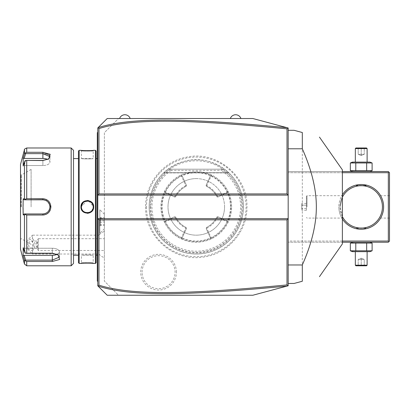 <?xml version="1.0" encoding="UTF-8"?>
<svg xmlns="http://www.w3.org/2000/svg" width="410" height="410" viewBox="0 0 410 410"><rect width="100%" height="100%" fill="white"/><g stroke="black" fill="none" stroke-linecap="round" stroke-linejoin="round"><path stroke-width="0.31" stroke-dasharray="2.05 1.54" d="M288.179 285.775L252.832 295.246L118.521 295.246L104.386 281.111L104.386 132.661L118.521 118.521L252.832 118.521L288.179 127.992L288.179 285.775M146.478 206.886A49.805 49.805 0 0 0 196.282 256.691A49.805 49.805 0 0 0 246.087 206.886A49.805 49.805 0 0 0 196.282 157.076A49.805 49.805 0 0 0 146.478 206.886M176.433 272.184A17.855 17.855 0 0 0 158.583 254.333A17.855 17.855 0 0 0 140.727 272.184A17.855 17.855 0 0 0 158.583 290.039A17.855 17.855 0 0 0 176.433 272.184M342.376 241.049L288.179 241.049L288.179 171.539L288.179 242.228L288.179 241.049L388.321 241.049L388.321 172.718L288.179 172.718L342.376 172.718M288.179 148.794L288.179 283.464L288.179 148.794M118.521 118.521L107.215 118.521L97.785 127.951L97.785 285.821L107.215 295.246L118.521 295.246L104.386 281.111L104.386 132.661L118.521 118.521M240.931 118.521L230.333 118.521L240.931 118.521M130.185 118.521L119.582 118.521L130.185 118.521M104.386 228.273L104.386 214.235L104.386 228.273M104.386 257.767L104.386 231.404L104.386 257.767A14.14 14.14 0 0 1 98.953 254.01L98.953 235.161A14.14 14.14 0 0 1 104.386 231.404M97.785 281.583L97.785 281.111L97.785 281.583L97.319 281.111L97.319 280.64L97.785 281.111L97.785 268.15L97.785 281.111L97.319 280.64L97.319 268.15L97.785 268.15L97.785 258.654L97.785 268.15M97.785 258.654L97.785 246.969L97.785 258.654L97.319 258.608L97.319 268.15M97.785 246.969L97.785 162.042L97.785 246.969L97.319 246.969L97.319 258.608M97.785 162.042L97.785 150.357L97.785 162.042L97.319 161.996L97.319 246.969M97.785 150.357L97.785 132.661L97.785 150.357L97.319 150.357L97.319 161.996M97.785 132.189L97.785 132.661L97.785 132.189L97.319 132.661L97.319 150.357M97.785 218.668L288.179 218.668M97.785 195.104L288.179 195.104M97.785 251.725L97.319 251.771M97.785 155.118L97.319 155.164M97.319 133.132L97.785 132.661L97.319 133.132M97.319 206.886L97.319 158.583L97.319 206.886M96.14 151.039L96.14 262.728M96.14 206.886L96.14 255.189L96.14 206.886M95.433 150.332L95.433 263.435M79.171 150.332L79.171 263.435M93.47 208.454L93.664 206.886L88.473 200.577M87.253 200.469L80.939 207.035M81.211 150.362L81.81 150.424M83.138 150.542L83.927 150.598M84.691 150.639L85.587 150.67M86.372 150.69L87.304 150.701M88.232 150.69L89.026 150.67M89.923 150.634L90.692 150.593M91.502 150.537L92.793 150.424M93.393 150.362L93.193 150.803C93.557 151.198 81.047 151.198 81.411 150.803C81.047 151.198 93.557 151.198 93.193 150.803L93.193 158.583C93.552 158.972 81.047 158.972 81.411 158.583L81.411 150.803L80.939 150.332L81.411 150.803M93.193 206.886C93.562 199.286 81.042 199.286 81.411 206.886C81.042 214.481 93.562 214.481 93.193 206.886C93.557 214.486 81.047 214.486 81.411 206.886C81.047 199.286 93.557 199.286 93.193 206.886L93.664 206.886M80.975 207.542L81.395 209.264M81.59 209.71L82.62 211.227M84.024 212.385L87.304 213.302M88.473 213.19L89.518 212.898M90.769 212.262L92.004 211.206M92.721 210.248L93.008 209.715M93.393 263.404L92.793 263.343M91.492 263.23L90.682 263.174M89.908 263.133L85.567 263.097M84.68 263.133L83.917 263.174M83.127 263.23L81.81 263.343M81.211 263.404L81.411 262.964C81.047 262.574 93.557 262.574 93.193 262.964C93.557 262.574 81.047 262.574 81.411 262.964L81.411 255.189C81.052 254.8 93.552 254.8 93.193 255.189C93.552 254.8 81.047 254.8 81.411 255.189L93.193 255.189L93.193 262.964L93.664 263.435L93.193 262.964M78.464 151.039L78.464 262.728M78.464 206.886L78.464 158.583L78.464 206.886M73.518 150.332L73.518 263.435M71.161 147.979L71.161 265.793M50.281 210.012L50.896 206.886L46.197 199.47M45.741 199.275L44.347 198.881M31.104 198.742L26.727 198.742L26.727 160.428L42.886 160.428L48.805 158.834L50.189 154.283L42.886 152.289L42.886 153.632L25.64 153.632L25.23 152.961L26.727 152.289L26.727 147.979M26.727 265.793L26.727 261.483L52.311 261.483L59.614 259.489L58.23 254.938L52.311 253.339L26.727 253.339L26.727 215.024L31.104 215.024M44.403 214.881L45.905 214.425M46.176 214.307L47.176 213.759M47.796 213.318L48.595 212.595M49.077 212.052L49.59 211.345M26.727 215.024L25.23 214.491L24.451 214.932L24.451 251.873L25.23 253.206L26.727 253.339M26.727 160.428L25.23 160.566L24.451 161.899L24.451 198.84L23.191 198.835L23.191 214.932L24.164 213.953L25.64 213.953L25.23 214.491M25.64 213.953L42.886 213.953C47.165 213.543 49.523 211.186 49.953 206.886C49.523 202.586 47.165 200.229 42.886 199.813L25.64 199.819L25.23 199.28L26.727 198.742M24.451 198.84L25.23 199.28M48.436 159.059L42.886 160.7L25.23 160.566L42.886 160.7L48.103 159.29L49.933 156.43M49.784 155.938L49.354 155.339M48.657 154.806L47.709 154.36M46.781 154.073L46.038 153.909M45.5 153.817L42.886 153.632L42.886 158.455A7.067 3.536 180 0 1 49.953 161.991A7.067 3.536 180 0 1 42.886 165.527A7.067 3.536 180 0 0 49.953 161.991L49.953 156.687L49.953 161.991A7.067 3.536 180 0 0 47.734 159.418M24.451 149.722L24.477 153.781M24.482 153.76L24.631 153.463M24.646 153.437L25.046 153.058M24.451 153.852L23.191 157.968L23.191 166.014L24.164 165.527L25.64 160.7L24.164 165.527L23.191 166.014L24.451 161.899M20.5 164.471L20.5 249.3M43.27 199.829A7.067 7.067 0 0 1 43.66 199.86M44.823 200.085A7.067 7.067 0 0 1 45.203 200.208M45.935 200.505A7.067 7.067 0 0 1 46.632 200.89M46.965 201.11A7.067 7.067 0 0 1 47.283 201.351M47.293 201.361A7.067 7.067 0 0 1 47.586 201.607M47.867 201.874A7.067 7.067 0 0 1 48.385 202.443M48.411 202.473A7.067 7.067 0 0 1 48.652 202.791M48.872 203.124A7.067 7.067 0 0 1 49.072 203.468M49.087 203.493A7.067 7.067 0 0 1 49.256 203.821M49.559 204.554A7.067 7.067 0 0 1 49.671 204.908M49.677 204.933A7.067 7.067 0 0 1 49.779 205.318M49.907 206.097A7.067 7.067 0 0 1 49.943 206.491M49.943 207.281A7.067 7.067 0 0 1 49.907 207.675M49.779 208.454A7.067 7.067 0 0 1 49.677 208.839M49.671 208.864A7.067 7.067 0 0 1 49.559 209.218M49.256 209.951A7.067 7.067 0 0 1 49.087 210.279M49.072 210.304A7.067 7.067 0 0 1 48.872 210.648M48.646 210.976A7.067 7.067 0 0 1 48.411 211.293M48.385 211.329A7.067 7.067 0 0 1 47.867 211.898M47.586 212.165A7.067 7.067 0 0 1 47.293 212.411M47.283 212.421A7.067 7.067 0 0 1 46.96 212.662M46.632 212.882A7.067 7.067 0 0 1 46.289 213.082M46.274 213.087A7.067 7.067 0 0 1 45.935 213.261M45.858 213.297A7.067 7.067 0 0 1 45.572 213.425M45.197 213.564A7.067 7.067 0 0 1 44.434 213.784M43.66 213.912A7.067 7.067 0 0 1 43.27 213.943M24.451 251.873L23.191 247.753L23.191 255.804L24.164 255.312L25.64 260.14L52.311 260.135L59.378 257.085L57.528 254.482L52.311 253.067L25.64 253.067L52.311 253.067L57.861 254.712M26.727 261.483L25.23 260.806L24.451 259.919L24.451 264.045M25.64 260.14L25.23 260.806M23.191 247.753L24.164 248.245L25.64 253.067L24.164 248.245L23.191 247.753M23.355 256.327L24 258.438M23.191 214.932L24.451 214.932M24.164 213.953L42.886 213.953A7.067 7.067 0 0 0 49.953 206.886A7.067 7.067 0 0 0 42.886 199.819L25.64 199.819M23.191 198.835L24.164 199.819M20.5 206.886L20.5 174.486L20.5 206.886M21.31 206.886L21.31 175.075L21.31 206.886M31.104 206.886L31.104 169.417L31.104 206.886M24.164 255.312L52.311 255.312A7.067 3.536 0 0 0 59.378 251.781A7.067 3.536 0 0 0 52.311 248.245L24.164 248.245L52.311 248.245A7.067 3.536 0 0 1 59.378 251.781A7.067 3.536 0 0 1 57.159 254.349M24.164 165.527L42.886 165.527L42.886 160.7L42.886 165.527L24.164 165.527M25.64 153.632L24.164 158.455L42.886 158.455M23.191 157.968L24.164 158.455M93.183 206.537L93.152 206.194M93.111 205.902L91.676 202.94M91.63 202.888L91.23 202.494M90.431 201.894L89.995 201.648M89.933 201.617L89.354 201.361M88.032 201.038L87.653 201.002M85.162 201.397L84.716 201.592M84.588 201.659L84.188 201.884M83.302 202.56L82.958 202.904M81.452 206.194L81.421 206.537M81.421 207.229L81.452 207.578M81.487 207.834L82.266 209.946M82.579 210.402L82.943 210.848M82.958 210.863L83.358 211.258M84.152 211.862L84.568 212.103M84.68 212.16L85.254 212.406M86.582 212.734L86.961 212.764M86.987 212.769L87.607 212.769M87.643 212.764L88.017 212.734M89.477 212.359L90.477 211.847M91.292 211.222L91.645 210.863M91.65 210.858L93.116 207.819M93.152 207.578L93.183 207.229M81.411 158.583C81.052 158.972 93.552 158.972 93.193 158.583L81.411 158.583M104.386 214.235L99.861 209.715L99.861 233.275L99.835 209.715L99.835 233.275L99.835 209.715M99.835 220.749L99.835 225.905L99.835 220.749L100.306 220.836L100.306 217.592L100.306 225.397L100.306 220.836L104.386 220.862L104.386 217.741L104.386 225.244L104.386 220.862M99.835 217.085L100.306 217.592L104.314 217.592L104.314 218.248L100.306 218.248L99.835 217.828M99.835 225.162L100.306 224.736L104.386 224.613M99.835 225.905L100.306 225.397L104.314 225.397L104.386 217.741M99.835 222.235L104.314 222.153L104.386 225.244M104.386 222.128L104.386 218.376M27.803 248.665L32.518 250.823L32.518 254.01L98.953 254.01L98.953 235.161L32.518 235.161L32.518 238.353L27.803 240.506L27.803 239.876L27.803 249.3L27.803 240.506M27.803 249.3L32.518 254.01L32.518 235.161L27.803 239.876M32.518 250.823C35.721 246.666 35.721 242.51 32.518 238.353M33.635 244.585A3.536 2.501 90 0 1 31.139 248.122A3.536 2.501 90 0 1 28.639 244.585A3.536 2.501 90 0 1 31.139 241.049A3.536 2.501 90 0 1 33.635 244.585M37.371 247.635A3.536 2.501 90 0 1 36.136 244.585A3.536 2.501 90 0 1 37.371 241.536L37.371 247.635L36.915 248.122L37.418 244.585L36.915 241.049L37.371 241.536M31.139 241.049L36.915 241.049L38.273 238.697L38.273 250.479L38.273 238.697L104.386 238.697L104.386 250.479L104.386 238.697M31.139 248.122L36.915 248.122L38.273 250.479L104.386 250.479M342.376 218.955A22.386 22.386 0 0 1 338.839 206.886A22.386 22.386 0 0 0 361.225 229.272A22.386 22.386 0 0 0 383.611 206.886A22.386 22.386 0 0 0 361.225 184.5A22.386 22.386 0 0 0 338.839 206.886A22.386 22.386 0 0 1 342.376 194.811M388.321 241.049L388.911 241.639L388.321 242.228L288.179 242.228L342.376 242.228M369.989 242.228L352.462 242.228L369.989 242.228M342.376 171.539L288.179 171.539L388.321 171.539L388.911 172.128L388.321 172.718M369.989 171.539L352.462 171.539L369.989 171.539M388.911 241.639L389.5 241.049L389.5 172.718L388.911 172.128M389.5 206.886L389.5 195.693L389.5 206.886M382.361 205.174L382.31 204.61L382.361 205.174M382.156 203.483L382.058 202.929L382.156 203.483M381.679 201.295L381.531 200.772L381.679 201.295M381.203 199.767L381.023 199.296L381.203 199.767M380.485 198.015L380.311 197.646L380.485 198.015M379.824 196.703L379.598 196.298L379.824 196.703M382.361 208.593L382.31 209.161L382.361 208.593M382.156 210.289L382.058 210.842L382.156 210.289M382.023 211.022L381.946 211.396L382.023 211.022M381.679 212.472L381.531 212.995L381.679 212.472M381.203 214.005L381.023 214.476L381.203 214.005M380.485 215.757L380.311 216.121L380.485 215.757M379.824 217.069L379.598 217.474L379.824 217.069M379.593 217.479L379.409 217.797L379.593 217.479M379.404 217.807L379.235 218.079L379.404 217.807M342.376 216.598A21.207 21.207 0 0 1 340.018 206.886L342.376 216.598M342.622 217.069L342.847 217.474L342.622 217.069M342.422 216.69L340.018 206.886A21.207 21.207 0 0 0 361.225 228.093A21.207 21.207 0 0 0 382.433 206.886A21.207 21.207 0 0 0 361.225 185.679A21.207 21.207 0 0 0 340.018 206.886A21.207 21.207 0 0 1 342.376 197.169L340.018 206.886L342.422 197.082M365.935 228.093L356.275 228.329L356.275 227.509L357.335 227.734M358.571 227.924L358.858 227.96L358.571 227.924M359.457 228.016L359.826 228.047L359.457 228.016M362.619 228.047L362.988 228.016L362.619 228.047M363.593 227.96L363.88 227.924L363.593 227.96M356.51 228.093L366.171 228.329L366.171 227.509L365.11 227.734M342.622 196.703L342.847 196.298L342.622 196.703M365.935 185.679L356.51 185.679L366.171 185.443L365.935 186.207M363.88 185.843L363.593 185.812L363.88 185.843M362.988 185.75L362.619 185.725L362.988 185.75M359.826 185.725L359.457 185.75L359.826 185.725M358.858 185.812L358.571 185.843L358.858 185.812M356.51 185.679L366.171 185.443L356.275 185.443L356.515 186.207M307.029 206.886L307.029 195.693L307.029 206.886M306.393 206.886L306.393 196.328L306.393 206.886M306.439 206.886L306.439 196.328L306.439 206.886M306.439 205.184L306.439 210.284L306.439 203.483L306.439 205.184L301.729 205.184L301.729 208.587L301.729 203.483L301.729 205.184L306.439 205.184M306.439 208.587L301.729 208.587L301.729 210.284L301.729 208.587L306.439 208.587M306.439 203.483L301.729 203.483M306.439 210.284L301.729 210.284M351.447 171.057L355.783 170.683L372.106 170.683M351.447 162.601L355.783 162.97L372.106 162.97M366.668 162.97L366.668 170.683M352.462 162.114L369.989 162.114M355.332 162.114L367.114 162.114L355.332 162.114M355.783 162.97L355.783 170.683M355.332 148.569L367.114 148.569M355.921 147.979L366.525 147.979M357.607 147.979L364.844 147.979L357.607 147.979L358.207 148.579L361.225 148.579L358.207 148.579L357.607 147.979M361.225 147.979L361.225 148.579L364.239 148.579L361.225 148.579L361.225 147.979M364.844 147.979L364.239 148.579L364.844 147.979M361.225 154.339L358.207 154.339L358.207 148.579L358.207 154.339L361.225 155.61L361.225 148.579L361.225 155.61L358.207 154.339L364.239 154.339L361.225 155.61L364.239 154.339L364.239 148.579L364.239 154.339L361.225 154.339M351.447 242.715L355.783 243.089L372.106 243.089M351.447 251.171L355.783 250.797L372.106 250.797M355.783 243.089L355.783 250.797M366.668 243.089L366.668 250.797M352.462 251.653L369.989 251.653M367.114 251.653L355.332 251.653L367.114 251.653M367.114 265.203L355.332 265.203M366.525 265.793L355.921 265.793M364.844 265.793L357.607 265.793L364.844 265.793L364.239 265.188L361.225 265.188L364.239 265.188L364.844 265.793M361.225 265.793L361.225 265.188L358.207 265.188L361.225 265.188L361.225 265.793M357.607 265.793L358.207 265.188L357.607 265.793M361.225 259.433L364.239 259.433L364.239 265.188L364.239 259.433L361.225 258.156L361.225 265.188L361.225 258.156L364.239 259.433L358.207 259.433L361.225 258.156L358.207 259.433L358.207 265.188L358.207 259.433L361.225 259.433M288.179 130.303L294.067 130.303L302.319 132.512L302.319 281.255L294.067 283.464L288.179 283.464M342.376 243.929L342.376 169.842M150.193 206.886A46.089 46.089 0 0 0 196.282 252.975A46.089 46.089 0 0 0 242.371 206.886A46.089 46.089 0 0 0 196.282 160.797A46.089 46.089 0 0 0 150.193 206.886M170.811 169.222L168.008 169.181L163.851 172.692L168.008 169.181A47.124 47.124 0 0 0 149.153 206.886A47.124 47.124 0 0 1 196.282 159.756A47.124 47.124 0 0 1 243.407 206.886A47.124 47.124 0 0 1 196.282 254.01A47.124 47.124 0 0 1 149.153 206.886A47.124 47.124 0 0 0 196.282 254.01A47.124 47.124 0 0 0 224.557 169.181L228.713 172.692L224.557 169.181L228.713 172.692L224.557 169.181L228.713 172.692L224.557 169.181L228.713 172.692L224.557 169.181L228.713 172.692L224.557 169.181L228.713 172.692L224.557 169.181L228.713 172.692L224.557 169.181L228.713 172.692L224.557 169.181L228.713 172.692L224.557 169.181L228.713 172.692L224.557 169.181L221.841 169.181L221.405 170.36L171.16 170.36L170.811 169.222A45.464 45.464 0 0 0 162.155 236.929A45.464 45.464 0 0 0 230.41 236.929A45.464 45.464 0 0 0 221.754 169.222M168.008 169.181C186.857 156.425 205.707 156.425 224.557 169.181L168.008 169.181A47.124 47.124 0 0 0 196.282 254.01A47.124 47.124 0 0 0 224.557 169.181L168.008 169.181L224.557 169.181M170.724 169.181L221.841 169.181M224.557 206.886A28.275 28.275 0 0 0 196.282 178.611A28.275 28.275 0 0 0 168.008 206.886A28.275 28.275 0 0 0 196.282 235.161A28.275 28.275 0 0 0 224.557 206.886M196.282 178.611A28.275 28.275 0 0 1 224.557 206.886A28.275 28.275 0 0 1 196.282 235.161A28.275 28.275 0 0 1 168.008 206.886A28.275 28.275 0 0 1 196.282 178.611M230.451 206.886A34.168 34.168 0 0 0 196.282 172.718A34.168 34.168 0 0 0 162.114 206.886A34.168 34.168 0 0 0 196.282 241.049A34.168 34.168 0 0 0 230.451 206.886M231.624 206.886A35.347 35.347 0 0 0 196.282 171.539A35.347 35.347 0 0 0 160.935 206.886A35.347 35.347 0 0 0 196.282 242.228A35.347 35.347 0 0 0 231.624 206.886C231.609 201.52 230.451 196.421 228.139 191.572A35.347 35.347 0 0 0 164.425 191.572C162.114 196.421 160.951 201.52 160.935 206.886C160.951 212.247 162.114 217.351 164.425 222.194A35.347 35.347 0 0 0 228.139 222.194C230.451 217.351 231.609 212.247 231.624 206.886M228.139 222.194L227.796 221.251L228.139 222.194M227.796 192.521L228.139 191.572L227.796 192.526L217.823 197.072L227.801 192.521A34.64 34.64 0 0 1 227.801 221.251L217.823 216.7L227.796 221.246M164.425 191.572L164.769 192.521L174.742 197.072L175.67 196.738L174.742 197.072L164.769 192.526L164.425 191.572M164.769 221.246L174.742 216.7L164.769 221.251L164.425 222.194L164.769 221.246A34.64 34.64 0 0 1 164.764 192.521M164.6 221.718L165.061 221.887L175.034 217.346L175.208 216.869L175.67 217.034A22.975 22.975 0 0 0 186.135 227.499L186.468 228.426L186.135 227.499A22.975 22.975 0 0 1 175.67 217.034L175.208 216.869M175.034 217.346A23.683 23.683 0 0 0 185.822 228.129L181.276 238.102A34.64 34.64 0 0 1 165.061 221.887M181.276 238.102L181.445 238.569L180.969 238.743L181.445 238.569M181.917 238.405A34.64 34.64 0 0 0 210.648 238.405M210.648 238.4L211.591 238.743L210.643 238.4L206.097 228.426L210.648 238.4M211.114 238.569L211.288 238.102L206.742 228.129L206.266 227.96L206.43 227.499A22.975 22.975 0 0 0 216.895 217.034L217.823 216.7L216.895 217.034A22.975 22.975 0 0 1 206.43 227.499L206.266 227.96M206.742 228.129A23.683 23.683 0 0 0 217.525 217.346L227.499 221.887A34.64 34.64 0 0 1 211.288 238.102M227.499 221.887L227.965 221.718M206.097 185.346L206.43 186.273L206.097 185.346L210.643 175.372L206.097 185.346M206.266 185.812L206.742 185.638L211.288 175.664L211.114 175.203L211.591 175.029L210.648 175.372A34.64 34.64 0 0 0 181.917 175.367L180.969 175.029L181.922 175.372L186.468 185.346L181.917 175.372M186.468 185.346L186.135 186.273A22.975 22.975 0 0 0 175.67 196.738A22.975 22.975 0 0 1 186.135 186.273L186.468 185.346M181.917 238.4L186.468 228.426L181.922 238.4M217.823 197.072L216.895 196.738A22.975 22.975 0 0 0 206.43 186.273A22.975 22.975 0 0 1 216.895 196.738L217.823 197.072M227.965 192.049L227.499 191.88L217.525 196.426L217.356 196.902M211.288 175.664A34.64 34.64 0 0 1 227.499 191.88M210.648 175.372L211.114 175.203M181.445 175.203L181.276 175.664L185.822 185.638L186.299 185.812M185.822 185.638A23.683 23.683 0 0 0 175.034 196.426L165.061 191.88A34.64 34.64 0 0 1 181.276 175.664M165.061 191.88L164.6 192.049M175.208 196.902L175.034 196.426M217.525 196.426A23.683 23.683 0 0 0 206.742 185.638M186.299 227.96L185.822 228.129M217.356 216.869L217.525 217.346M142.085 272.184A16.492 16.492 0 0 1 158.583 255.691A16.492 16.492 0 0 1 175.075 272.184A16.492 16.492 0 0 1 158.583 288.681A16.492 16.492 0 0 1 142.085 272.184M97.319 263.415L97.785 263.415M97.319 166.803L97.785 166.803M80.939 206.886L81.411 206.886M42.886 215.024L42.886 213.953M50.896 206.886L49.953 206.886M42.886 198.742L42.886 199.813M42.886 160.428L42.886 160.7L42.886 160.428M52.311 253.339L52.311 248.245L52.311 253.339M52.311 261.483L52.311 255.312M21.089 206.886L21.089 175.075L21.089 206.886M224.49 169.181A47.088 47.088 0 0 1 231.127 238.553A47.088 47.088 0 0 1 161.438 238.553A47.088 47.088 0 0 1 168.074 169.181M171.16 170.36A44.326 44.326 0 0 0 163.088 236.262A44.326 44.326 0 0 0 229.477 236.262A44.326 44.326 0 0 0 221.405 170.36M163.851 172.692L228.713 172.692L163.851 172.692M48.805 158.834L48.103 159.29L48.805 158.834M58.23 254.938L57.528 254.482L58.23 254.938M31.104 169.417L21.31 175.075L20.5 174.486M31.104 244.35L21.31 238.697L20.5 239.286M59.378 251.781L59.378 257.085L59.378 251.781M80.939 263.435L81.411 262.964M93.664 150.332L93.193 150.803M104.386 228.749L99.835 233.275M389.5 195.693L379.235 195.693M389.5 218.079L379.235 218.079M343.211 195.693L307.029 195.693L306.439 196.328M343.211 218.079L307.029 218.079L306.439 217.443M145.606 206.886C144.73 236.027 172.974 261.319 201.843 257.249C226.807 255.04 247.496 231.947 246.953 206.886C247.973 176.233 216.7 150.367 186.786 157.112C163.477 161.099 145.16 183.239 145.606 206.886M228.929 172.902L163.631 172.902L228.929 172.902"/><path stroke-width="0.61" d="M287 219.847L288.179 218.668L288.179 285.775L252.832 295.246L107.215 295.246L97.785 285.821L97.785 195.104L288.179 195.104L288.179 218.668L97.785 218.668L98.964 219.847L98.964 285.196C132.215 295.513 186.473 294.518 287 284.93L287 219.847L98.964 219.847M288.179 195.104L288.179 127.992L287.825 127.899L287 128.837C186.699 119.284 132.399 118.223 98.964 128.571L98.964 193.925L287 193.925L288.179 195.104M98.964 193.925L97.785 195.104L97.785 127.951L107.215 118.521L252.832 118.521L287.825 127.899M98.046 286.077L98.964 285.196M98.046 127.689L98.964 128.571M287.015 127.679C186.207 118.106 131.846 117.009 98.087 127.643M287 193.925L287 128.837M287.825 285.872L287 284.93M98.087 286.124C131.656 296.727 185.976 295.702 287.015 286.088M97.785 132.189L97.319 132.661L97.319 133.132L97.785 132.661L97.319 133.132L97.319 145.622L97.785 145.622L97.319 145.622L97.319 150.357L97.785 150.357M97.785 155.118L97.319 155.164L97.319 150.357M97.785 162.042L97.319 161.996L97.319 155.164M97.785 251.725L97.319 251.771L97.319 161.996M97.785 258.654L97.319 258.608L97.319 251.771M97.785 281.583L97.319 281.111L97.319 258.608M97.319 280.64L97.785 281.111L97.319 280.64M95.433 150.332L95.433 263.435L96.14 262.728L96.14 151.039L95.433 150.332L93.664 150.332C94.023 150.731 80.57 150.731 80.939 150.332L81.211 150.362M95.433 263.435L93.664 263.435C94.033 263.041 80.58 263.041 80.939 263.435L79.171 263.435L79.171 150.332L80.939 150.332M80.939 206.886C80.575 198.604 94.028 198.599 93.664 206.886C94.028 215.168 80.575 215.168 80.939 206.886L81.411 206.886C81.042 199.286 93.562 199.286 93.193 206.886C93.562 214.481 81.042 214.481 81.411 206.886L81.421 207.229M88.473 200.577L87.253 200.469M81.81 150.424L83.138 150.542M83.927 150.598L84.691 150.639M85.587 150.67L86.372 150.69M87.304 150.701L88.232 150.69M89.026 150.67L89.923 150.634M90.692 150.593L91.502 150.537M92.793 150.424L93.393 150.362M80.939 207.035L80.975 207.542M81.395 209.264L81.59 209.71M82.62 211.227L84.024 212.385M87.304 213.302L88.473 213.19M89.518 212.898L90.769 212.262M92.004 211.206L92.721 210.248M93.008 209.715L93.47 208.454M93.664 263.435L93.393 263.404M92.793 263.343L91.492 263.23M90.682 263.174L89.908 263.133M85.567 263.097L84.68 263.133M83.917 263.174L83.127 263.23M81.81 263.343L81.211 263.404M79.171 263.435L78.464 262.728L78.464 151.039L79.171 150.332M71.161 147.979L71.161 265.793L73.518 263.435L73.518 150.332L71.161 147.979L26.727 147.979L26.727 152.289L42.886 152.289L26.727 152.289L25.23 152.961L24.451 153.852L24.451 149.722C23.99 149.43 24.749 148.85 26.727 147.979M26.727 198.742L25.23 199.28L24.451 198.84L24.451 161.899L23.191 166.014L23.191 157.968L24.164 158.455L25.64 153.632L42.886 153.632L42.886 152.289L50.194 154.288L48.805 158.834L42.886 160.428L26.727 160.428L26.727 198.742L42.886 198.742C47.724 199.204 50.394 201.92 50.896 206.886C50.389 211.857 47.719 214.568 42.886 215.024L44.403 214.881M46.197 199.47L45.741 199.275M44.347 198.881L31.104 198.742M24.451 161.899L25.23 160.566L26.727 160.428M31.104 215.024L42.886 215.024L26.727 215.024L26.727 253.339L25.23 253.206L24.451 251.873L24.451 214.932L23.191 214.932L23.027 206.886L23.191 198.835L24.164 199.819L25.64 199.819L25.23 199.28M25.64 199.819L42.886 199.813C47.165 200.229 49.523 202.586 49.953 206.886C49.523 211.186 47.165 213.543 42.886 213.953L24.164 213.953L42.886 213.953A7.067 7.067 0 0 0 43.27 213.943M45.905 214.425L46.176 214.307M47.176 213.759L47.796 213.318M48.595 212.595L49.077 212.052M49.59 211.345L50.281 210.012M26.727 253.339L52.311 253.339L58.23 254.938L59.614 259.489L52.311 261.483L26.727 261.483L26.727 265.793L71.161 265.793M49.933 156.43L49.784 155.938M49.354 155.339L48.657 154.806M47.709 154.36L46.781 154.073M46.038 153.909L45.5 153.817M25.64 153.632L25.23 152.961M24.164 158.455L42.886 158.455L42.886 153.632L49.953 156.687L48.436 159.059M23.191 157.968L24.451 153.852M24 258.438L24.451 259.919L24.451 264.045L20.5 249.3L20.5 164.471L24.451 149.722M23.191 198.835L24.451 198.84M24.164 199.819L42.886 199.819A7.067 7.067 0 0 1 43.27 199.829M43.66 199.86A7.067 7.067 0 0 1 44.823 200.085M45.203 200.208A7.067 7.067 0 0 1 45.572 200.346M46.632 200.89A7.067 7.067 0 0 1 46.965 201.11M47.586 201.607A7.067 7.067 0 0 1 47.867 201.874M48.652 202.791A7.067 7.067 0 0 1 48.872 203.124M49.256 203.821A7.067 7.067 0 0 1 49.559 204.554M49.779 205.318A7.067 7.067 0 0 1 49.907 206.097M49.943 206.491A7.067 7.067 0 0 1 49.943 207.281M49.907 207.675A7.067 7.067 0 0 1 49.779 208.454M49.559 209.218A7.067 7.067 0 0 1 49.256 209.951M48.872 210.648A7.067 7.067 0 0 1 48.646 210.976M47.867 211.898A7.067 7.067 0 0 1 47.586 212.165M46.96 212.662A7.067 7.067 0 0 1 46.632 212.882M45.572 213.425A7.067 7.067 0 0 1 45.197 213.564M44.434 213.784A7.067 7.067 0 0 1 43.66 213.912M24.451 214.932L25.23 214.491L26.727 215.024M23.191 214.932L24.164 213.953M25.64 213.953L25.23 214.491M57.861 254.712L59.378 257.085L52.311 260.135L25.64 260.14L25.23 260.806L26.727 261.483M23.355 256.327L24.451 259.919L25.23 260.806M25.64 260.14L24.164 255.312L23.191 255.804L23.191 247.753L24.451 251.873M57.159 254.349A7.067 3.536 0 0 1 52.311 255.312L24.164 255.312M42.886 158.455A7.067 3.536 180 0 1 47.734 159.418M93.183 207.229L93.183 206.537M93.152 206.194L93.111 205.902M91.23 202.494L90.431 201.894M89.354 201.361L88.826 201.192M88.688 201.161L88.032 201.038M87.653 201.002L85.987 201.141M85.895 201.166L85.162 201.397M84.188 201.884L83.701 202.222M83.666 202.253L83.302 202.56M82.958 202.904L81.452 206.194M81.421 206.537L81.411 206.886M81.452 207.578L81.487 207.834M82.266 209.946L82.579 210.402M83.358 211.258L84.152 211.862M85.254 212.406L85.808 212.585M86.028 212.636L86.582 212.734M88.017 212.734L88.606 212.631M88.775 212.59L89.477 212.359M90.477 211.847L90.933 211.524M90.943 211.519L91.292 211.222M240.931 118.521A5.612 5.612 0 0 0 230.333 118.521M130.185 118.521A5.612 5.612 0 0 0 119.582 118.521M342.376 172.718L388.321 172.718L388.911 172.128L389.5 172.718L389.5 241.049L388.321 242.228L342.376 242.228M388.911 241.639L388.321 241.049L342.376 241.049M388.321 172.718L388.321 241.049M342.376 194.811A22.386 22.386 0 0 1 383.611 206.886A22.386 22.386 0 0 1 342.376 218.955M388.911 172.128L388.321 171.539L342.376 171.539M342.437 197.041L342.376 197.169A21.207 21.207 0 0 1 382.433 206.886L382.361 205.174L382.433 206.886A21.207 21.207 0 0 1 342.376 216.598L342.437 216.726M382.31 204.61L382.156 203.483L382.31 204.61M381.946 202.376L381.679 201.295L381.946 202.376M380.311 197.646L380.147 197.307L380.311 197.646M382.31 209.161L382.156 210.289L382.31 209.161M381.946 211.396L381.679 212.472L381.946 211.396M357.335 227.734L356.275 227.509M358.294 227.888L358.571 227.924L358.294 227.888M358.858 227.96L359.114 227.986L358.858 227.96M359.155 227.991L359.457 228.016L359.155 227.991M359.826 228.047L362.619 228.047L359.826 228.047M362.988 228.016L363.296 227.991L362.988 228.016M363.88 227.924L364.152 227.888L363.88 227.924M365.11 227.734L366.171 227.509M364.152 185.884L363.88 185.843L364.152 185.884M363.593 185.812L363.337 185.781L363.593 185.812M363.296 185.781L362.988 185.75L363.296 185.781M362.619 185.725L359.826 185.725L362.619 185.725M359.457 185.75L359.155 185.781L359.457 185.75M359.114 185.781L358.858 185.812L359.114 185.781M358.571 185.843L358.294 185.884L358.571 185.843M372.106 162.97L350.34 162.97L352.462 162.114L369.989 162.114L372.106 162.97L372.106 170.683L369.989 171.539M372.106 170.683L350.34 170.683L352.462 171.539M351.447 162.601L350.34 162.97L350.34 170.683L351.447 171.057M366.668 162.97L366.668 170.683M355.783 162.97L355.783 170.683M367.114 148.569L366.525 147.979L355.921 147.979L355.332 148.569L367.114 148.569L367.114 162.114M355.332 148.569L355.332 162.114M352.462 242.228L351.447 242.715M369.989 242.228L372.106 243.089L350.34 243.089L350.34 250.797L351.447 251.171M355.783 243.089L355.783 250.797L350.34 250.797L352.462 251.653L369.989 251.653L372.106 250.797L355.783 250.797M366.668 243.089L366.668 250.797M372.106 243.089L372.106 250.797M355.332 265.203L355.921 265.793L366.525 265.793L367.114 265.203L355.332 265.203L355.332 251.653M367.114 265.203L367.114 251.653M288.179 148.794L302.319 148.794C311.702 169.981 316.377 189.343 316.341 206.886C316.377 224.434 311.702 243.796 302.319 264.973L302.319 281.255L294.067 283.464L288.179 283.464M288.179 264.973L302.319 264.973M288.179 130.303L294.067 130.303L302.319 132.512L302.319 148.794M319.452 137.104L342.376 169.842L342.376 243.929L319.452 276.663M302.319 281.255C325.617 275.013 325.617 275.013 302.319 281.255C325.617 275.013 325.617 275.013 302.319 281.255M302.319 132.512C325.617 138.759 325.617 138.759 302.319 132.512C325.617 138.759 325.617 138.759 302.319 132.512M97.319 166.803L97.785 166.803M97.319 246.969L97.785 246.969M97.319 263.415L97.785 263.415M97.319 268.15L97.785 268.15M42.886 198.742L42.886 199.813M50.896 206.886L49.953 206.886M42.886 215.024L42.886 213.953M52.311 261.483L52.311 255.312M93.664 206.886L93.193 206.886M96.14 158.583L97.319 158.583M73.518 158.583L78.464 158.583M73.518 255.189L78.464 255.189M24.451 264.045L26.727 265.793M96.14 255.189L97.319 255.189"/></g></svg>
